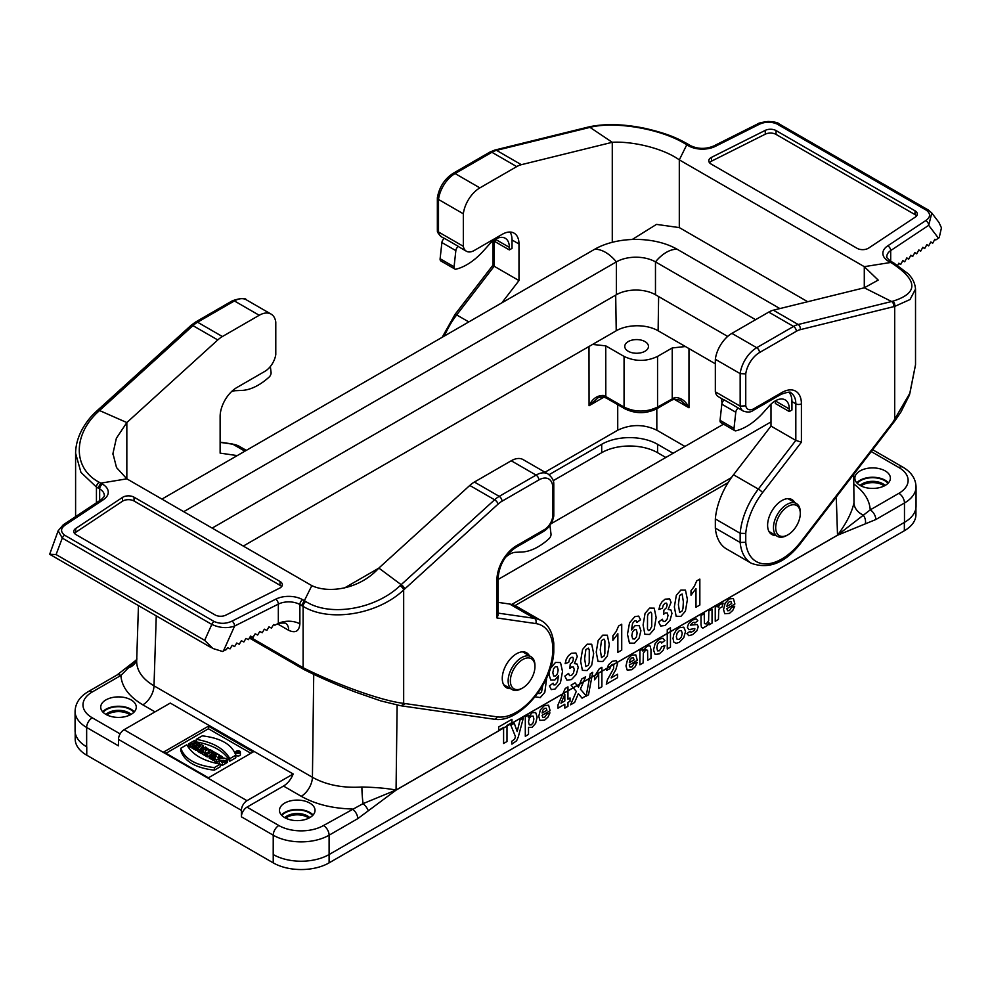 <?xml version="1.0" encoding="UTF-8"?>
<svg xmlns="http://www.w3.org/2000/svg" width="991" height="991" viewBox="0 0 991 991"><rect width="100%" height="100%" fill="white"/><g stroke="black" fill="none" stroke-linecap="round" stroke-linejoin="round"><path stroke-width="1.49" d="M281.63 586.61A7.903 4.559 -0 0 0 280.032 585.297L134.033 501L134.033 497.185L280.032 581.482A7.903 4.559 0 0 1 282.348 584.702A7.903 4.559 0 0 1 279.635 588.146L225.837 615.138A7.903 4.559 -0 0 1 215.072 614.928L76.109 534.694A7.903 4.559 180 0 1 73.792 531.461A7.903 4.559 180 0 1 75.725 528.476L122.488 497.42A7.903 4.559 180 0 1 134.033 497.185M74.511 533.381A7.903 4.559 180 0 1 75.725 532.291L122.488 501.235A7.903 4.559 180 0 1 134.033 501M204.666 640.335L211.801 624.417L62.284 538.101L58.159 530.767L49.674 554.279L56.078 554.551L204.666 640.335L212.842 648.473L222.492 651.471L226.444 649.501L227.546 647.656L230.048 648.882L232.154 645.352L234.644 646.566L236.75 643.035L239.252 644.261L241.358 640.731L243.848 641.957L245.954 638.427L248.456 639.641L250.562 636.111L253.052 637.337L255.158 633.806L257.66 635.02L259.766 631.49L262.256 632.716L264.362 629.186L266.864 630.4L268.97 626.869L271.46 628.096L273.566 624.565L274.866 625.197L277.505 623.872L288.678 630.326C295.429 633.41 299.158 631.267 299.877 623.896L299.877 604.547L301.574 605.526L304.348 600.682L305.823 601.562C330.585 617.294 375.948 608.908 400.067 585.669L401.157 584.678L378.847 568.066L469.784 485.454A23.697 13.688 -60 0 1 474.404 482.035L511.245 460.765A23.697 13.688 -60 0 1 523.099 459.589L547.912 473.921A23.697 13.688 120 0 0 536.069 475.098L511.245 460.765M529.392 655.769A20.142 11.632 120 0 0 526.58 652.772A20.142 11.632 120 0 0 511.059 658.173A20.142 11.632 120 0 0 502.264 678.451A20.142 11.632 120 0 0 506.438 687.667A20.142 11.632 120 0 0 510.439 688.609M223.409 651.025L234.619 626.052A3.952 2.118 -116.7 0 0 232.018 621.109C226.121 623.896 220.163 624.045 214.167 621.53A3.952 2.279 -60 0 0 211.801 624.417C219.68 628.021 227.286 628.567 234.619 626.052L278.335 604.114L278.335 623.463A15.794 9.117 180 0 1 299.889 623.896M288.678 630.326A15.794 9.117 120 0 0 286.04 623.525M278.335 623.463L277.505 623.872M498.114 602.367L509.622 604.027A55.298 31.923 -60 0 1 516.546 606.393L541.371 620.713A55.298 31.923 120 0 0 534.446 618.359L498.114 613.119M301.611 605.551L303.122 606.393C330.276 622.868 378.451 614.061 403.671 589.918A3.952 1.524 -132.7 0 0 400.067 585.669M402.012 705.939L400.215 705.629A3.952 3.159 99.7 0 0 403.671 703.35L403.671 589.918L498.163 504.047A19.746 11.409 -60 0 1 502.016 501.211L538.856 479.941A19.746 11.409 -60 0 1 552.619 485.379L552.619 517.314A11.855 6.838 -60 0 1 544.443 529.603L516.509 545.731A27.649 15.967 120 0 0 496.962 579.599L496.962 617.963L535.759 623.562A51.346 29.643 -60 0 1 552.619 644.968L552.619 653.787A51.346 29.643 -60 0 1 497.271 716.889L403.671 703.35C380.755 700.786 334.289 683.468 303.122 667.711A3.952 2.267 120.3 0 0 303.915 669.507L249.422 638.031M404.762 588.914A3.952 1.524 -132.7 0 0 401.157 584.678L494.608 499.786L469.784 485.454M552.619 485.379L553.783 483.645L553.783 515.865M552.619 517.314L553.709 516.038M496.962 617.963L498.114 615.188M552.619 644.968L553.771 643.134M552.619 653.787L553.709 652.351M405.43 703.647L401.157 705.617M301.611 666.819L250.005 637.027L303.122 667.699L301.611 666.819L302.391 668.615M49.674 554.279L211.294 647.693M378.847 568.066C359.683 589.286 328.727 593.708 311.818 585.631L304.361 600.695L302.664 599.704A19.746 11.396 0 0 0 275.746 599.159L232.018 621.109M311.818 585.631L126.836 478.839L100.76 483.15L97.985 487.981L99.67 488.959A15.794 9.117 180 0 1 104.303 495.413C105.046 495.537 104.018 496.937 101.218 499.6A3.952 2.428 -123.6 0 1 103.411 499.662L65.394 524.908A3.952 2.428 -123.6 0 0 63.213 524.834L101.218 499.6M237.27 455.6L220.126 453.122L220.126 416.542A23.697 13.688 -60 0 1 236.886 387.518L264.82 371.39A15.794 9.117 120 0 0 275.783 354.592L275.783 322.063A23.697 13.688 120 0 0 271.076 314.097A23.697 13.688 120 0 0 259.233 315.274L222.393 336.544A23.697 13.688 120 0 0 217.772 339.95L126.836 422.562L99.509 410.522A3.952 1.524 -132.7 0 0 97.638 410.237L96.548 411.24A3.952 1.524 -132.7 0 1 98.431 411.525C73.26 434.145 72.293 468.173 99.211 482.27L100.748 483.15M75.601 516.608L75.601 453.246L80.952 472.397L96.437 487.064L96.437 502.784M217.772 339.95L192.948 325.63L98.431 411.525M126.836 478.839L116.517 467.566L112.949 453.556L116.368 438.27L126.836 422.562L126.836 478.839M505.286 557.586A19.746 11.409 -60 0 1 515.593 552.297L521.712 552.049A55.298 31.923 120 0 0 548.357 539.315L548.964 538.77A3.952 2.279 120 0 0 551.008 534.05L549.931 525.403M231.386 391.767A19.746 11.409 -60 0 1 235.672 390.689L241.779 390.429A55.298 31.923 120 0 0 268.425 377.695L269.044 377.162A3.952 2.279 120 0 0 271.076 372.43L270.345 366.509M872.687 449.728L902.838 467.133C911.336 472.137 915.746 478.715 916.043 486.878L916.043 506.228A39.504 22.805 180 0 1 904.473 522.356L904.473 502.994L875.821 519.544A7.903 4.559 -120 0 0 870.234 509.87L898.887 493.32A31.601 18.247 0 0 0 898.887 467.529L871.262 451.574M875.821 519.544L837.519 535.239L396.053 790.124L357.751 818.653L329.099 835.19L329.099 854.539L904.473 522.356M915.932 507.937L915.932 514.614A39.504 22.805 180 0 1 904.362 530.742L329.099 862.864L329.099 854.539A39.504 22.805 180 0 1 273.206 854.527L273.231 835.19L241.395 816.807A7.903 4.559 -60 0 1 246.982 807.132L278.818 825.515A31.601 18.247 0 0 0 323.512 825.515L363.065 803.627L396.053 790.05L837.568 535.14C846.302 523.434 851.764 512.681 853.982 502.908L853.697 474.392M86.688 746.842A39.504 22.805 180 0 1 75.081 730.701L75.081 711.34A39.504 22.805 180 0 0 86.651 727.468L86.651 746.818M284.69 817.612A17.776 10.257 0 0 0 304.051 819.842A17.776 10.257 0 0 0 315.027 810.353A17.776 10.257 0 0 0 297.25 800.096A17.776 10.257 0 0 0 279.474 810.353A17.776 10.257 0 0 0 284.69 817.612M313.082 815.036A17.776 10.257 0 0 0 309.824 812.459A17.776 10.257 0 0 0 281.432 815.036M715.341 363.808L658.123 330.771A29.631 17.107 0 0 0 616.229 330.771L592.568 344.434L605.749 345.847L605.811 396.536L624.057 407.066C635.219 412.392 646.392 412.392 657.553 407.066L674.797 397.49C681.102 397.577 685.834 400.996 688.98 407.772L680.706 400.488M211.876 758.276L210.736 758.933L209.212 758.053L209.212 755.476L214.713 752.305L216.224 753.185L216.224 754.498M194.112 748.713L192.056 748.143L192.056 745.566L194.224 744.315L192.576 743.374L192.576 745.269M192.056 746.248L190.408 747.202L188.897 746.322L188.897 743.745L194.385 740.574L195.908 741.454L195.908 743.349M196.268 741.9C213.288 744.984 224.462 751.438 229.788 761.249L235.808 757.781L235.808 755.204C231.981 744.501 220.807 738.06 202.288 735.855L196.268 739.323L196.268 741.9M235.722 752.058L235.722 754.634A2.329 1.338 -0 0 0 237.159 755.873A2.329 1.338 -0 0 0 239.698 755.588A2.329 1.338 -0 0 0 240.379 754.634L240.379 752.058A2.329 1.338 -0 0 0 238.051 750.707A2.329 1.338 -0 0 0 235.722 752.058A2.329 1.338 -0 0 0 237.159 753.296A2.329 1.338 -0 0 0 239.698 752.999A2.329 1.338 -0 0 0 240.379 752.058M209.212 755.799L207.268 756.926L205.756 756.059L205.756 753.47L209.943 751.054L208.754 750.373L208.754 751.735M165.98 753.271L208.432 728.757L250.884 753.271M180.808 750.819C184.636 761.522 195.809 767.975 214.329 770.18L220.349 766.7L220.349 764.123C203.328 761.038 192.155 754.597 186.841 744.774L180.808 748.242L180.808 750.819M218.664 761.212L216.67 762.364L214.75 761.249L214.75 758.672L216.41 756.034L213.325 757.855L213.325 760.431L211.876 759.589L211.876 757.013L217.363 753.841L219.308 754.956L219.308 756.579M214.75 759.589L213.325 760.431M203.13 745.616L199.525 749.877L196.788 747.264L194.112 746.756L201.396 744.625L203.13 745.616L202.783 748.614M200.058 751.835L199.525 752.454L197.866 751.5L197.866 748.923M197.866 750.472L194.112 749.332L194.112 746.756M206.041 753.309L204.505 755.328L202.66 754.275L203.576 749.914L201.569 751.067L201.569 753.643L200.058 752.764L200.058 750.187L205.546 747.016L208.643 749.369L205.434 750.633L205.434 753.21M202.66 753.011L201.569 753.643M227.447 759.8L226.059 760.592L220.956 760.37L221.934 761.286L223.607 760.332L225.118 761.199L222.405 762.76L218.875 759.564C221.736 757.372 224.598 757.458 227.447 759.8L227.447 762.376L226.059 763.181L225.118 762.401M225.118 761.199L225.118 763.776L222.405 765.349L220.349 764.606M219.395 763.974L218.875 759.564M357.751 818.653A7.903 4.559 -120 0 0 352.164 808.978C332.406 808.483 315.435 804.258 301.252 796.306L283.5 786.049A15.794 9.117 120 0 0 293.175 774.008L170.279 703.065L124.086 729.723L246.982 800.678A7.903 4.559 120 0 0 241.395 810.353L241.395 816.807M293.175 774.008L246.982 800.678M208.432 777.786L253.126 751.983L208.432 726.18L163.738 751.983L208.432 777.786M644.992 341.585A11.855 6.838 0 0 0 632.085 340.099A11.855 6.838 0 0 0 624.764 346.416A11.855 6.838 0 0 0 636.618 353.254A11.855 6.838 0 0 0 648.461 346.416A11.855 6.838 0 0 0 644.992 341.585M597.387 398.407L589.063 405.728C592.209 398.939 596.941 395.508 603.246 395.434L605.811 396.536A3.952 2.279 120 0 0 606.628 398.258L624.875 408.788A3.952 2.279 120 0 1 624.057 407.066L624.057 356.413L605.749 345.847M624.057 356.413C635.219 361.703 646.392 361.703 657.553 356.413L657.553 407.066A3.952 2.279 60 0 1 656.736 408.788C646.12 413.916 635.491 413.916 624.875 408.788M656.736 408.788L671.415 400.314A3.952 2.279 60 0 0 672.232 398.593L672.232 347.952L657.553 356.413M672.232 347.952L685.413 346.528M656.81 408.75L656.835 430.205L684.954 446.433M656.835 430.205C643.803 424.049 630.771 424.049 617.74 430.205L544.963 472.224M378.711 568.202L344.62 587.886M728.112 482.592L515.035 605.6M498.101 615.386L496.962 616.043M283.5 786.049L246.982 807.132M105.926 714.412A17.776 10.257 0 0 0 125.3 716.629A17.776 10.257 0 0 0 136.275 707.153A17.776 10.257 0 0 0 118.499 696.896A17.776 10.257 0 0 0 100.723 707.153A17.776 10.257 0 0 0 105.926 714.412M860.064 485.417A17.776 10.257 0 0 0 879.438 487.646A17.776 10.257 0 0 0 890.401 478.17A17.776 10.257 0 0 0 872.637 467.901A17.776 10.257 0 0 0 854.861 478.17A17.776 10.257 0 0 0 860.064 485.417M92.237 691.991A7.903 4.559 60 0 0 88.286 691.607L116.938 675.057L135.866 660.34L120.89 675.453L92.237 691.991A31.601 18.247 0 0 0 92.237 717.794A7.903 4.559 -60 0 0 86.651 727.468L118.499 745.851L118.499 739.41A7.903 4.559 -60 0 1 124.086 729.723M138.455 605.637L136.671 661.009C136.647 670.672 142.419 678.946 154.001 685.834L312.425 777.291C326.324 784.983 342.812 788.217 361.901 787.015C376.047 787.337 387.419 788.365 396.004 790.075A7.903 4.051 -125.1 0 1 396.004 790.149L396.004 790.149A7.903 4.559 -120 0 0 396.053 790.05L395.991 790.112M136.696 659.969A15.794 12.796 12.6 0 1 128.074 667.959A7.903 3.146 47.9 0 0 126.08 668.194M361.901 787.015A15.794 1.648 -94.3 0 0 363.065 803.627A7.903 3.146 -132.1 0 1 368.231 810.799M837.568 535.214A7.903 5.017 -114.4 0 0 837.568 535.14L870.234 509.87C869.602 500.294 864.202 491.734 854.007 484.178M853.982 502.908A15.794 12.796 -167.4 0 0 863.05 514.961A7.903 5.636 -104 0 1 865.341 523.793M102.668 711.823A17.776 10.257 180 0 1 118.499 706.249A17.776 10.257 180 0 1 134.318 711.823M856.806 482.84A17.776 10.257 180 0 1 872.637 477.253A17.776 10.257 180 0 1 888.456 482.84M116.938 675.057A7.903 4.559 60 0 1 120.89 675.453C121.744 686.862 129.065 696.648 142.84 704.836L155.017 711.872M592.568 344.434L243.303 546.078M603.246 395.434A3.952 1.586 108.1 0 0 603.965 397.094L606.628 398.258M674.797 397.49A3.952 1.586 72 0 1 674.078 399.15M208.432 726.18L208.432 728.757M180.808 748.242C184.636 758.945 195.809 765.386 214.329 767.591L214.329 770.18M214.329 767.591L220.349 764.123M219.308 754.956L217.71 757.57L220.708 755.774L222.17 756.616L222.17 757.942M222.17 756.616L216.67 759.787L216.67 762.364M216.67 759.787L214.75 758.672M213.325 757.855L211.876 757.013M218.466 756.368L218.466 757.087M208.754 750.373L210.055 749.617L213.945 751.872L213.945 752.751M213.945 751.872L212.644 753.494M212.644 752.615L211.455 751.934L211.455 754.188M211.455 751.934L207.268 754.349L207.268 756.926M207.268 754.349L205.756 753.47M199.29 747.338L200.467 746.099L198.336 746.78L199.29 747.338M199.525 749.877L199.525 752.454M196.788 747.264L196.788 749.84M195.611 747.623L195.611 750.199M239.24 752.714A1.66 0.954 -0 0 0 239.723 752.045A1.66 0.954 -0 0 0 238.063 751.079A1.66 0.954 -0 0 0 236.403 752.045A1.66 0.954 -0 0 0 237.431 752.925A1.66 0.954 -0 0 0 239.24 752.714M196.268 739.323C213.288 742.408 224.462 748.849 229.788 758.672L229.788 761.249M229.788 758.672L235.808 755.204M195.908 741.454L193.902 742.606L195.549 743.56L197.543 742.395L199.067 743.275L199.067 745.306M199.067 743.275L193.567 746.446L193.567 749.023M193.567 746.446L192.056 745.566M192.576 743.374L190.408 744.625L190.408 747.202M190.408 744.625L188.897 743.745M206.487 749.146L204.666 749.283L205.843 748.601L205.843 749.617M205.434 750.633L204.505 755.328M204.505 752.751L202.66 751.686M201.569 751.067L200.058 750.187M216.224 753.185L210.736 756.356L210.736 758.933M210.736 756.356L209.212 755.476M222.405 762.76L222.405 765.349M226.059 760.592L226.059 763.181M237.976 752.863L238.918 751.661L236.725 752.132L237.654 752.02L237.976 752.999M238.1 752.243L238.1 752.999M521.539 688.609L522.653 687.965L521.539 688.609A18.965 10.951 -60 0 1 512.062 689.55A18.965 10.951 -60 0 1 512.062 667.649A18.965 10.951 -60 0 1 531.015 656.711A18.965 10.951 -60 0 1 534.942 665.382L534.942 666.67A17.38 10.034 -60 0 1 522.653 687.965A17.38 10.034 -60 0 1 510.365 680.867A17.38 10.034 -60 0 1 522.653 659.585A17.38 10.034 -60 0 1 534.942 666.67M786.879 535.413L788.006 534.768A17.38 10.034 120 0 0 800.294 513.474A17.38 10.034 120 0 0 788.006 506.389A17.38 10.034 120 0 0 775.705 527.67A17.38 10.034 120 0 0 788.006 534.768L786.879 535.413A18.965 10.951 120 0 1 777.402 536.354L768.966 531.486M800.294 513.474L800.294 512.186A18.965 10.951 120 0 0 796.368 503.515A18.965 10.951 120 0 0 777.402 514.453A18.965 10.951 120 0 0 777.402 536.354M511.74 604.448L731.408 477.625M161.929 499.092L594.575 249.311A58.457 33.756 0 0 1 677.249 249.311A31.601 18.247 120 0 0 655.472 261.884L655.472 294.736L727.691 336.432M655.472 294.736A27.649 15.967 0 0 0 616.365 294.736L212.161 528.104M498.114 579.462L770.998 421.906M550.946 523.805L723.529 424.16M755.6 319.697L655.472 261.884A27.649 15.967 0 0 0 616.365 261.884L183.707 511.678M677.249 249.311L779.905 308.573M130.106 714.92A14.617 8.436 0 0 0 128.83 714.09A14.617 8.436 0 0 0 106.892 714.92M131.035 714.424A14.617 8.436 0 0 0 128.83 712.802A14.617 8.436 0 0 0 105.963 714.424M103.138 712.318A16.983 9.811 180 0 1 130.502 709.568A16.983 9.811 180 0 1 133.859 712.318M308.858 818.132A14.617 8.436 0 0 0 307.594 817.29A14.617 8.436 0 0 0 285.643 818.132M309.787 817.637A14.617 8.436 0 0 0 307.594 816.002A14.617 8.436 0 0 0 284.714 817.637M281.89 815.519A16.983 9.811 180 0 1 309.266 812.781A16.983 9.811 180 0 1 312.611 815.519M884.232 485.937A14.617 8.436 0 0 0 882.969 485.095A14.617 8.436 0 0 0 861.03 485.937M885.174 485.441A14.617 8.436 0 0 0 882.969 483.806A14.617 8.436 0 0 0 860.089 485.441M857.277 483.335A16.983 9.811 180 0 1 884.641 480.585A16.983 9.811 180 0 1 887.986 483.335M553.151 480.722L601.698 452.689A39.504 22.805 180 0 1 657.566 452.689L665.841 457.47M329.099 862.864A39.504 22.805 180 0 1 273.231 862.864L86.762 755.204A39.504 22.805 180 0 1 75.192 739.088L75.192 732.411M549.064 474.689L601.698 444.302A39.504 22.805 180 0 1 657.566 444.302L673.1 453.271M775.309 400.872A19.746 11.409 120 0 1 775.309 400.897L775.309 403.473L789.27 411.538L791.945 410.001L791.945 401.59A23.697 13.688 120 0 0 788.972 392.3M437.415 230.209L438.505 231.993L463.33 246.313A15.794 9.117 120 0 0 466.402 251.231A15.794 9.117 120 0 0 474.293 250.45L502.226 234.322A23.697 13.688 -60 0 1 514.081 233.145A23.697 13.688 -60 0 1 518.987 243.997L518.987 280.577L501.842 302.85M509.337 249.918L509.349 247.341L495.376 239.277A19.746 11.409 120 0 0 495.376 239.252L495.376 241.854L509.337 249.918L512.025 248.382L512.025 239.971A23.697 13.688 120 0 0 510.068 232.043M807.715 301.735L679.306 227.596L656.488 224.387L632.233 239.488M915.027 214.626L776.052 134.404A7.903 4.559 -0 0 0 765.287 134.181L765.287 130.366A7.903 4.559 0 0 1 776.052 130.577L915.027 210.81L915.027 214.626A7.903 4.559 180 0 1 916.613 215.951M765.287 134.181L711.488 161.174A7.903 4.559 0 0 0 709.506 162.71M794.745 502.573A20.142 11.632 120 0 0 791.933 499.588A20.142 11.632 120 0 0 771.778 511.207A20.142 11.632 120 0 0 771.778 534.471A20.142 11.632 120 0 0 775.78 535.413M463.33 246.313L463.33 213.796L438.505 199.464A23.697 13.688 -60 0 1 455.067 173.549L479.879 187.881A23.697 13.688 120 0 0 463.33 213.796M516.72 166.612L491.908 152.28A3.952 2.279 -120 0 0 489.926 152.081L494.806 150.075L588.245 127.059A3.952 2.837 77 0 1 589.967 127.356L612.277 142.295L521.34 164.692A23.697 13.688 120 0 0 516.72 166.612L479.879 187.881M494.162 264.808L494.162 266.245L518.987 280.577M509.349 247.341A19.746 11.409 120 0 0 505.261 238.274A19.746 11.409 120 0 0 489.492 244.158L483.385 250.958A55.298 31.923 -60 0 1 456.727 268.995L456.12 269.168A3.952 2.279 -60 0 1 454.869 269.044L440.908 260.992A3.952 2.279 -60 0 1 440.115 258.738L441.887 242.56A3.952 2.279 -60 0 1 444.402 238.336L458.362 246.387A15.794 9.117 120 0 0 459.428 247.205L466.402 251.231M779.322 124.123A3.952 2.279 120 0 0 778.926 123.776C777.972 122.562 774.367 121.794 768.112 121.459C761.794 122.277 758.202 123.157 757.335 124.098L713.607 146.036C705.617 149.294 697.899 149.145 690.43 145.603L687.234 143.732C676.729 137.885 667.067 133.463 645.166 128.396C630.338 125.262 608.994 122.649 589.36 126.798A3.952 2.837 77 0 1 591.057 127.108L496.528 150.359L521.34 164.692M688.708 144.674L685.301 143.906C660.551 128.545 615.176 121.274 591.057 127.108M437.341 197.989L438.505 199.464L438.505 231.993A15.794 9.117 -60 0 0 441.577 236.899L444.241 238.435M931.912 213.152L938.948 222.442L941.45 227.819L939.208 237.667L935.801 239.958L934.81 239.376M757.335 124.098A3.952 2.118 63.3 0 1 759.106 124.395C765.015 121.608 770.961 121.459 776.956 123.974L926.474 210.29A3.952 2.279 120 0 1 928.443 210.092L778.926 123.776A3.952 2.279 120 0 0 776.956 123.974M612.277 242.299L612.277 142.295C631.44 141.094 662.397 147.783 679.306 159.873L686.763 144.822L688.46 145.801A19.746 11.396 -0 0 0 715.378 146.346L759.106 124.395M679.306 227.596L679.306 159.873L864.288 266.666L892.284 262.219M765.287 130.366L711.488 157.358A7.903 4.559 -0 0 0 708.776 160.802A7.903 4.559 -0 0 0 711.092 164.023L857.091 248.32A7.903 4.559 180 0 0 868.636 248.084L915.399 217.029A7.903 4.559 180 0 0 917.332 214.044A7.903 4.559 180 0 0 915.027 210.81M897.673 265.328L898.849 263.21L900.683 264.473L902.851 260.559L904.684 261.81L906.852 257.895L908.685 259.159L910.853 255.244L912.674 256.496L914.854 252.581L916.675 253.845L918.855 249.93L920.676 251.181L922.856 247.267L924.677 248.53L926.858 244.616L928.678 245.867L930.846 241.953L932.68 243.216L934.847 239.302L935.801 239.958M789.27 411.538L789.282 408.961A19.746 11.409 120 0 0 785.182 399.893A19.746 11.409 120 0 0 769.425 405.765L763.318 412.578A55.298 31.923 -60 0 1 736.66 430.614L736.053 430.775A3.952 2.279 -60 0 1 734.802 430.664L720.841 422.6A3.952 2.279 -60 0 1 720.048 420.345L721.82 404.179A3.952 2.279 -60 0 1 724.322 399.943L738.295 408.007A15.794 9.117 120 0 0 739.36 408.825L743.238 411.054A15.794 9.117 120 0 1 740.166 406.149L745.752 405.815L745.752 373.88A19.746 11.409 -60 0 1 759.515 352.548L796.355 331.279A19.746 11.409 -60 0 1 800.195 329.681L894.7 306.43L910.048 299.517L915.523 289.087L915.523 364.812L909.911 393.142L892.903 422.24M715.341 391.817L740.166 406.149L740.166 373.619L715.341 359.287L715.341 391.817A15.794 9.117 -60 0 0 718.413 396.722L724.173 400.054M715.341 518.962A55.298 31.923 -60 0 1 733.526 474.763L770.998 426.08L795.823 440.4L758.338 489.083A55.298 31.923 120 0 0 740.166 533.294L715.341 518.962L715.341 528.129L740.166 542.461L745.752 542.288L745.752 533.468A51.346 29.643 -60 0 1 762.612 492.577L801.409 442.197L801.409 403.82A27.649 15.967 120 0 0 781.862 392.535L753.928 408.664A11.855 6.838 -60 0 1 745.752 405.815M770.998 426.08L770.998 404.142M715.341 359.287A23.697 13.688 -60 0 1 731.903 333.372L768.731 312.103A23.697 13.688 -60 0 1 773.352 310.183L864.288 287.799L891.615 301.512A3.952 2.837 77 0 1 893.609 306.677M745.752 533.468L740.166 533.294L740.166 542.461A55.298 31.923 120 0 0 751.413 563.309L726.589 548.977A55.298 31.923 -60 0 1 715.341 528.129M915.523 364.688L909.478 394.963L900.893 412.095L895.059 420.618A3.952 0.669 -143 0 0 894.7 419.85L894.7 306.43A3.952 2.837 77 0 0 892.693 301.252C918.484 293.2 918.223 280.503 891.912 263.185L888.654 261.389A19.746 11.396 180 0 1 887.725 245.842L925.73 220.597A3.952 2.428 56.4 0 1 928.703 225.316L931.8 212.991L928.443 210.092A3.952 2.279 120 0 1 928.84 210.439M773.352 310.183L798.176 324.515L892.693 301.252M731.903 333.372L756.715 347.705A23.697 13.688 120 0 0 740.166 373.619L745.752 373.88M753.928 408.664A3.952 2.279 -120 0 1 753.11 410.472L781.032 394.344C787.808 391.953 791.091 391.495 790.917 392.969A23.697 13.688 -60 0 1 795.823 403.82L795.823 440.4L801.409 442.197M893.225 422.959L892.928 422.191L801.1 541.47A51.346 29.643 -60 0 1 745.752 542.288M864.288 266.666L878.187 280.094L864.288 287.799L864.288 266.666M926.771 244.765L928.678 245.867M930.772 242.114L932.68 243.216M918.768 250.079L920.676 251.181M922.77 247.428L924.677 248.53M910.766 255.393L912.674 256.496M914.767 252.742L916.675 253.845M902.764 260.707L904.684 261.81M906.765 258.056L908.685 259.159M898.763 263.371L900.683 264.473M454.869 269.044A3.952 2.279 -60 0 1 454.076 266.802L455.848 250.624A3.952 2.279 -60 0 1 458.362 246.387M734.802 430.664A3.952 2.279 -60 0 1 734.009 428.409L735.78 412.244A3.952 2.279 -60 0 1 738.295 408.007M734.888 604.002L726.837 608.647L727.617 610.766L729.475 610.605L731.519 607.421L734.715 606.195L732.77 610.419L729.438 613.404L724.743 613.714L723.541 609.576L725.127 603.209L729.116 598.936L733.39 598.539L734.888 604.002M726.898 606.343L731.705 603.569L730.986 601.537L729.314 601.661L727.567 603.544L726.898 606.343M723.108 603.11L722.117 606.913L719.454 608.263L718.723 610.245L718.45 619.425L715.242 621.283L715.242 607.26L718.227 605.538L718.227 607.533L719.602 604.882L723.108 603.11M712.046 609.106L712.046 623.128L709.06 624.85L709.06 622.744L707.326 625.519L702.842 628.133L701.442 627.204L701.009 624.355L701.009 615.485L704.217 613.627L704.403 623.587L706.236 623.971L708.602 620.8L708.838 610.964L712.046 609.106M699.844 579.103L699.844 605.018L695.992 607.235L695.992 588.604L691.012 595.219L691.012 590.735L694.282 586.437L696.71 580.912L699.844 579.103M686.924 633.633L690.145 631.205L690.987 632.357L694.617 630.301L694.815 628.505L688.807 629.669L687.37 627.34L688.621 623.562L692.474 620.093L696.178 618.892L697.85 620.7L694.827 623.091L694.084 622.261L692.536 622.72L690.355 625.148L697.255 624.516L698.259 626.708L696.871 630.821L692.734 634.587L688.807 635.689L686.924 633.633M658.594 621.989L662.335 619.251L663.289 621.493L665.184 621.369L667.191 619.041L668.008 615.436L667.228 612.933L665.32 612.946L663.549 614.333L663.97 610.06L666.361 607.805L667.191 604.882L666.584 603.147L664.973 603.308L663.289 605.154L662.434 608.226L658.879 609.502L660.006 605.117L662.087 601.71L665.085 599.171L669.643 598.874L671.056 602.355L668.157 609.44L670.919 609.973L671.96 613.367L670.027 620.279L665.209 625.457L660.687 626.052L658.594 621.989M667.253 629.644L670.461 627.786L670.461 647.135L667.253 648.994L667.253 629.644M664.812 640.52L661.654 643.01L660.923 641.784L659.449 642.069L657.541 644.138L656.822 647.742L657.553 650.852L659.498 650.753L661.815 646.751L664.973 645.55L663.09 650.43L659.349 653.862L655.101 654.382L653.515 649.923L655.113 643.605L659.411 639.183L662.929 638.254L664.812 640.52M650.976 649.675L650.976 658.383L647.755 660.241L647.557 650.269L645.773 649.898L643.357 653.218L643.122 662.929L639.901 664.775L639.901 650.753L642.886 649.031L642.886 651.099L646.888 646.405L648.832 645.736L650.158 646.095L650.976 649.675M640.545 619.759L636.817 622.447L636.098 620.676L634.599 620.837L632.543 623.438L631.478 629.917L635.058 625.668L639.195 625.631L640.917 630.722L639.108 638.13L634.451 643.209L629.446 643.06L627.489 634.24L629.533 622.844L634.835 616.637L638.638 616.092L640.545 619.759M637.312 660.34L629.26 664.986L630.041 667.104L631.886 666.943L633.943 663.759L637.139 662.533L635.194 666.757L631.862 669.743L627.167 670.052L625.965 665.915L627.551 659.548L631.54 655.274L635.813 654.878L637.312 660.34M629.322 662.682L634.116 659.907L633.398 657.875L631.725 657.999L629.991 659.882L629.322 662.682M621.729 624.206L621.729 650.121L617.864 652.338L617.864 633.707L612.884 640.322L612.884 635.838L616.167 631.54L618.595 626.015L621.729 624.206M617.542 674.239L617.542 677.683L606.281 684.186L607.384 679.851L613.664 668.417L613.739 664.193L612.153 664.441L610.555 666.076L609.861 668.789L606.665 670.263L608.462 664.837L612.227 661.319L616.129 660.613L617.542 663.636L615.857 669.582L611.162 677.918L617.542 674.239M599.282 668.801L601.896 667.29L601.896 686.726L598.688 688.572L598.688 674.598L594.538 679.801L594.538 676.432L599.282 668.801M590.289 673.731L592.705 672.344L588.505 694.778L586.139 696.153L590.289 673.731M564.845 676.11L568.586 673.372L569.54 675.614L571.435 675.49L573.442 673.162L574.26 669.569L573.479 667.054L571.572 667.067L569.8 668.454L570.234 664.181L572.612 661.938L573.442 659.003L572.835 657.281L571.225 657.429L569.54 659.288L568.698 662.347L565.143 663.623L566.257 659.238L568.339 655.831L571.336 653.292L575.895 652.995L577.307 656.476L574.408 663.561L577.171 664.106L578.211 667.5L576.279 674.4L571.46 679.578L566.939 680.173L564.845 676.11M565.254 688.448L567.954 686.887L567.954 699.163L570.023 697.961L570.023 701.219L567.954 702.421L567.954 706.323L564.833 708.119L564.833 704.217L557.983 708.181L557.983 704.935L565.254 688.448M564.833 700.959L564.833 694.357L560.98 703.189L564.833 700.959M550.389 668.516L555.517 662.434L560.534 662.57L562.492 671.427L560.448 682.824L555.121 689.018L551.318 689.612L549.448 685.883L553.176 683.195L553.895 684.954L555.418 684.781L557.45 682.192L558.515 675.738L554.873 679.999L550.785 680.012L549.064 674.896L549.534 671.031M550.104 710.683L542.052 715.329L542.833 717.447L544.691 717.298L546.735 714.115L549.931 712.876L547.986 717.1L544.654 720.085L539.959 720.407L538.757 716.27L540.343 709.903L544.332 705.617L548.605 705.22L550.104 710.683M542.114 713.024L546.921 710.25L546.19 708.218L544.53 708.354L542.783 710.237L542.114 713.024M528.525 727.357L528.525 734.418L525.304 736.276L525.304 716.914L528.302 715.192L528.302 717.249L532.093 712.69L535.673 712.529L537.147 717.013L535.66 723.331L532.068 727.357L528.525 727.357M520.015 719.974L523.335 718.054L518.293 736.908L516.596 740.797L511.926 744.13L511.641 741.392L514.651 739.063L515.481 736.66L510.861 725.263L514.279 723.294L517.178 731.569L520.015 719.974M511.951 719.293L511.951 722.575L506.996 725.437L506.996 741.516L503.601 743.473L503.601 727.394L498.634 730.256L498.634 726.985L511.951 719.293M586.139 695.818L582.064 698.172L578.348 693.626L574.619 702.47L570.568 704.812L576.291 691.408L571.101 685.153L575.053 682.861L578.422 687.147L581.705 679.021L585.631 676.766L580.416 689.166L586.139 695.818M687.407 599.468L685.425 611.137L680.879 616.414L676.147 616.241L674.338 606.963L676.32 595.331L680.879 590.054L685.45 590.091L687.407 599.468M685.537 631.378L683.765 637.684L679.281 642.354L676.097 643.32L673.793 642.094L673.013 638.452L673.793 634.426L676.035 630.499L679.256 627.724L683.778 627.179L685.537 631.378M682.972 608.474L683.369 601.797L682.118 594.018L679.628 595.455L678.377 604.683L679.628 612.463L682.118 611.013L682.972 608.474M681.387 637.015L682.242 633.299L681.387 630.623L679.269 630.734L677.163 633.063L676.308 636.755L677.163 639.455L679.269 639.344L681.387 637.015M656.153 617.517L654.184 629.186L649.625 634.451L644.893 634.29L643.097 624.999L645.067 613.367L649.625 608.102L654.196 608.14L656.153 617.517M651.731 626.51L651.768 613.813L650.864 612.054L648.374 613.491L647.532 616.043L647.482 628.765L648.387 630.499L649.625 630.35L651.731 626.51M636.433 636.891L637.139 632.964L636.371 629.719L634.451 629.657L632.568 631.862L631.812 635.603L632.667 638.823L634.649 638.997L636.433 636.891M609.279 644.571L607.31 656.24L602.751 661.517L598.019 661.344L596.223 652.066L598.192 640.434L602.751 635.157L607.322 635.194L609.279 644.571M604.857 653.577L604.894 640.867L603.99 639.121L601.5 640.558L600.249 649.786L601.512 657.566L604.002 656.116L604.857 653.577M593.659 653.589L591.689 665.258L587.13 670.535L582.398 670.362L580.602 661.084L582.572 649.452L587.13 644.187L591.701 644.224L593.659 653.589M589.224 662.595L589.273 649.885L588.369 648.139L585.879 649.576L584.628 658.804L585.892 666.584L588.381 665.134L589.224 662.595M557.413 673.781L558.168 670.04L557.314 666.819L555.332 666.646L553.56 668.752L552.842 672.703L553.622 675.936L555.542 675.998L557.413 673.781M546.71 677.894L544.815 692.325L540.256 697.59L535.053 696.797M538.113 691.904L539.017 693.65L541.507 692.201L542.709 685.586M533.133 722.761L533.889 718.921L533.121 716.097L531.213 716.121L529.256 718.302L528.488 721.857L529.293 724.879L531.275 724.867L533.133 722.761M275.746 599.159A3.952 2.118 -116.7 0 1 278.335 604.114A15.794 9.117 180 0 1 299.877 604.547A3.952 2.279 -60 0 1 302.664 599.704M509.622 604.027L534.446 618.359A3.952 3.146 -81.8 0 1 535.759 623.562M474.404 482.035L499.229 496.367A3.952 2.279 60 0 1 502.016 501.211M538.856 479.941A3.952 2.279 -120 0 0 536.069 475.098L499.229 496.367A23.697 13.688 120 0 0 494.608 499.786A3.952 1.561 -132.3 0 1 498.163 504.047M305.823 601.562A3.952 2.316 -60.7 0 0 303.122 606.393L303.122 667.711M544.443 529.603A3.952 2.279 60 0 1 543.625 531.411L515.692 547.54C505.1 554.96 499.241 565.105 498.114 577.976L498.114 615.461M516.509 545.731A3.952 2.279 60 0 1 515.692 547.54M496.962 579.599A3.952 2.279 0 0 0 498.114 577.976M497.271 716.889A3.952 3.146 98.2 0 1 493.964 719.193M99.67 500.628L99.67 488.959A3.952 2.279 120 0 1 102.469 484.116A19.746 11.396 180 0 1 103.411 499.662M97.936 487.956L96.437 487.064A3.952 2.242 120.7 0 1 99.211 482.27M56.078 554.551L62.284 538.101A3.952 2.279 -60 0 1 64.65 535.214L214.167 621.53M280.032 585.297L280.032 581.482M100.772 483.137L102.469 484.116M65.394 524.908C60.562 528.314 60.315 531.746 64.65 535.214M220.126 442.37L232.786 444.191A55.298 31.923 -60 0 1 239.711 446.557L246.313 450.372M220.126 442.184L231.869 443.881A3.952 3.146 -81.8 0 1 232.786 444.191L244.901 451.19M259.233 315.274L234.409 300.942A23.697 13.688 -60 0 1 246.264 299.765L271.076 314.097M97.638 410.224L191.065 325.358A3.952 1.561 -132.3 0 1 192.948 325.63A23.697 13.688 -60 0 1 197.568 322.211L234.409 300.942A3.952 2.279 -120 0 0 232.439 300.744L195.599 322.013A3.952 2.279 60 0 1 197.568 322.211L222.393 336.544M75.725 528.476L75.725 532.291M122.488 501.235L122.488 497.42M722.414 402.222A11.842 6.838 180 0 1 721.634 399.893L721.584 398.555M688.98 348.597L688.98 407.772L674.066 399.162L680.061 400.129M617.74 430.205L617.715 404.662M603.99 397.106L589.063 405.728L589.001 346.491M92.237 717.794L120.134 733.897M156.256 615.919L154.001 685.834A15.794 9.117 -60 0 1 142.84 704.836M313.726 674.462L312.425 777.291A15.794 9.117 -60 0 1 301.252 796.306M241.395 810.353L118.499 739.41M397.131 705.059L396.053 790.05M837.519 535.239A7.903 4.559 -120 0 0 837.519 535.165L836.268 497.024M916.043 486.878A39.504 22.805 180 0 1 904.473 502.994A7.903 4.559 -120 0 0 898.887 493.32M323.512 825.515A7.903 4.559 -120 0 1 329.099 835.19A39.504 22.805 180 0 1 273.231 835.19A7.903 4.559 -60 0 1 278.818 825.515M902.838 467.133A7.903 4.559 120 0 0 898.887 467.529M658.631 296.557L658.123 330.771M615.696 295.12L616.229 330.771M594.575 249.311A31.601 18.247 60 0 1 616.365 261.884L616.365 294.736M86.762 746.892L86.762 755.204M273.231 854.477L273.231 862.864M904.362 522.418L904.362 530.742M601.698 444.302L601.698 452.689M657.566 444.302L657.566 452.689M791.945 401.59L795.823 403.82A3.952 2.279 -0 0 0 801.409 403.82M512.025 239.971L518.987 243.997M489.926 152.081L453.085 173.351A3.952 2.279 60 0 1 455.067 173.549L491.908 152.28A23.697 13.688 -60 0 1 496.528 150.359A3.952 2.824 76.2 0 0 494.806 150.075M468.805 321.926L456.69 314.927L494.162 266.245L494.162 240.02M444.451 335.986A55.298 31.923 -60 0 1 456.69 314.927A3.952 0.731 37.6 0 0 455.042 314.395L442.172 337.299M687.234 143.732A3.952 2.242 120.7 0 0 685.301 143.906M713.607 146.036A3.952 2.118 63.3 0 1 715.378 146.346M690.43 145.603A3.952 2.279 120 0 0 688.46 145.801M711.488 157.358L711.488 161.174M776.052 130.577L776.052 134.404M925.73 220.597C930.561 217.19 930.809 213.759 926.474 210.29M890.698 261.228L890.698 250.562L928.703 225.316L938.452 238.199M888.654 261.389A3.952 2.279 -60 0 1 890.636 261.19C887.156 258.279 885.88 256.731 886.821 256.545A15.794 9.117 180 0 1 890.698 250.562A3.952 2.428 56.4 0 0 887.725 245.842M762.612 492.577A3.952 0.731 37.6 0 0 758.338 489.083L733.526 474.763M796.355 331.279A3.952 2.279 -120 0 0 793.556 326.435L756.715 347.705A3.952 2.279 60 0 1 759.515 352.548M800.195 329.681A3.952 2.824 76.2 0 0 798.176 324.515A23.697 13.688 120 0 0 793.556 326.435L768.731 312.103M891.912 263.185A3.952 2.316 -60.7 0 1 893.832 263.011L890.636 261.19M781.032 394.344A3.952 2.279 -120 0 0 781.862 392.535M751.413 563.309C769.276 569.652 785.95 562.64 801.434 542.275A3.952 0.731 -142.4 0 0 801.1 541.47M440.115 258.738L454.076 266.802M441.887 242.56L455.848 250.624M720.048 420.345L734.009 428.409M721.82 404.179L735.78 412.244M775.309 400.897L789.282 408.961M285.866 623.389L286.077 623.537C286.003 622.509 275.473 623.389 277.579 623.835M553.746 483.286C553.746 480.189 551.801 477.055 547.912 473.921M553.746 516.212C552.383 522.852 549.014 527.918 543.625 531.411M553.771 643.06C552.408 632.023 548.271 624.578 541.371 620.713M553.783 643.27L553.783 652.264M553.771 652.437C551.826 685.041 518.491 723.901 493.914 719.181L402.073 705.939M400.215 705.629L380.693 700.86L355.224 692.015C336.011 684.583 318.904 677.088 303.915 669.507M75.601 453.234C75.849 431.865 91.383 415.675 96.548 411.24M246.264 299.765C245.359 297.721 240.751 298.043 232.439 300.744M239.711 446.557L231.869 443.881M58.159 530.767L63.213 524.846M112.949 453.556L112.949 454.299M191.065 325.358L195.599 322.013M721.634 399.893A11.855 11.855 0 0 0 722.117 402.903M135.878 660.34L136.969 658.965M88.286 691.607C79.788 696.611 75.39 703.189 75.081 711.34M597.338 398.432C597.846 397.465 600.05 397.019 603.965 397.094M671.415 400.314L674.078 399.162M208.643 751.946L208.643 749.369M239.104 751.934L239.104 752.788M531.015 656.711L522.591 651.843M512.062 689.55L503.626 684.682M796.368 503.515L787.932 498.646M589.36 126.798L588.27 127.059M453.085 173.351C444.525 178.975 439.286 187.088 437.365 197.717M437.353 197.977L437.353 230.209M437.39 230.668C437.105 231.981 438.493 234.062 441.577 236.899M493.01 240.863L493.01 265.526M493.307 264.696L455.042 314.395M915.523 289.099C914.767 279.846 909.143 274.891 907.991 273.627L893.832 263.011M753.11 410.472C750.881 412.33 747.586 412.516 743.238 411.054M801.434 542.275L895.059 420.618"/></g></svg>
